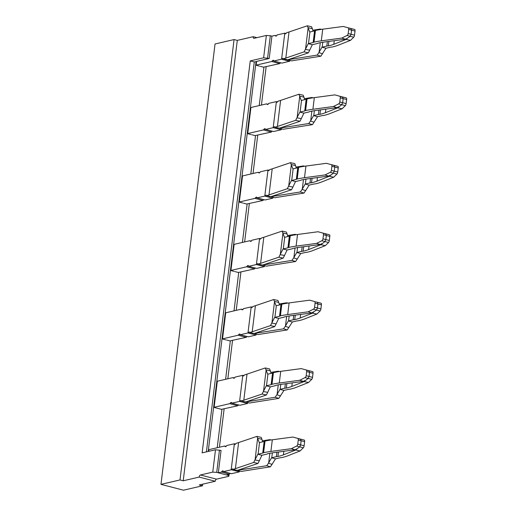 <?xml version="1.0" encoding="UTF-8"?>
<svg xmlns="http://www.w3.org/2000/svg" width="516" height="516" viewBox="0 0 516 516"><rect width="100%" height="100%" fill="white"/><g stroke="black" fill="none" stroke-linecap="round" stroke-linejoin="round"><path stroke-width="0.77" d="M256.575 61.559L254.278 61.946L206.4 451.887M266.133 66.764L261.431 105.058M257.736 135.198L253.034 173.492M249.331 203.626L244.629 241.927M240.927 272.061L236.225 310.355M232.529 340.495L227.827 378.789M224.125 408.924L219.423 447.224M254.278 61.946L250.254 60.901L263.624 57.798L269.191 58.489L256.594 61.41L256.136 65.132L271.797 61.501L272.545 60.649A1.922 0.968 -75.5 0 1 273.351 60.275A1.922 0.968 -75.5 0 1 273.88 61.017L281.923 63.1L289.65 61.211L281.601 59.127L273.88 61.017M250.254 60.901L202.13 452.874L215.501 449.771L212.753 472.121L200.414 474.984A1.922 0.968 104.5 0 0 199.157 477.081L183.212 480.783L237.289 40.396L253.227 36.694L256.91 37.649M267.585 58.069L270.326 35.727L271.932 36.139L274.996 35.43L275.576 35.972A1.935 0.974 -75.5 0 0 275.808 36.101A1.935 0.974 -75.5 0 0 277.079 34.946L284.793 33.159L285.961 33.579M269.191 58.489L271.932 36.139M229.091 474.256L228.846 476.287L216.501 479.151A1.922 0.968 -75.5 0 0 215.243 481.254L199.299 484.95L202.517 485.788L202.717 484.156M270.326 35.727L266.372 35.456L263.624 57.798M253.227 36.694A1.922 0.968 104.5 0 0 253.775 38.319A1.922 0.968 104.5 0 0 254.027 38.319L266.372 35.456M183.212 480.783L179.994 479.945L160.966 484.363L215.043 43.976L234.07 39.558L237.289 40.396M179.994 479.945L234.07 39.558M202.517 485.788L183.49 490.2L160.966 484.363M230.162 473.346L229.427 474.178L226.363 474.888L218.32 472.804L221.061 450.455L215.501 449.771M219.455 450.042L216.714 472.385L227.975 475.307L228.846 476.287M228.072 474.494L227.975 475.307M216.714 472.385L212.753 472.121M215.243 481.254L199.157 477.081M208.2 451.468L256.078 61.527M260.303 66.338L263.921 67.28L259.219 105.574M251.898 134.773L255.517 135.708L250.815 174.008M243.494 203.207L247.119 204.143L242.417 242.436M235.096 271.635L238.715 272.577L234.012 310.871M226.692 340.07L230.31 341.005L225.608 379.305M217.21 447.733L221.912 409.44L213.863 407.356M216.81 381.343L217.307 381.376M225.885 339.857L222.267 338.922M225.215 312.909L225.705 312.948M234.29 271.429L230.671 270.487M233.613 244.481L234.109 244.513M242.694 202.994L239.076 202.059M242.017 176.046L242.514 176.079M251.092 134.566L247.474 133.625M250.421 107.618L250.911 107.651M259.496 66.132L255.878 65.19M234.509 377.989L232.98 377.589L217.326 381.227L214.121 407.292L229.781 403.66L237.824 405.75L221.506 409.336M218.287 408.498L217.488 408.291M242.907 309.555L241.385 309.161L225.724 312.793L222.525 338.864L238.186 335.232L246.229 337.316L229.91 340.902M251.311 241.12L249.789 240.727L234.129 244.358L230.929 270.429L246.59 266.798L254.633 268.881L238.315 272.474M259.716 172.692L258.194 172.292L242.533 175.93L239.327 201.995L254.988 198.363L263.031 200.453L246.713 204.039M268.12 104.258L266.591 103.864L250.931 107.496L247.732 133.567L263.392 129.935L271.435 132.019L255.117 135.605M271.797 61.501L279.84 63.584L263.521 67.177M279.84 63.584L280.575 62.752M262.089 394.031L263.334 391.534L267.701 392.341L266.372 394.998L262.089 394.031L243.804 400.21A76.923 16.905 -173 0 1 241.52 400.9L240.998 400.416L239.579 401.39L231.865 403.177A1.922 0.968 -75.5 0 0 231.336 402.435A1.922 0.968 -75.5 0 0 230.529 402.815L229.781 403.66M232.98 377.589L233.561 378.131A1.935 0.974 -75.5 0 0 233.793 378.26A1.935 0.974 -75.5 0 0 235.064 377.106L242.778 375.319L243.952 375.738M237.824 405.75L238.56 404.912M231.865 403.177L239.908 405.266L247.622 403.473L239.592 401.287L242.765 375.422L243.242 376.035L244.719 374.829A76.923 16.905 -173 0 0 247.003 374.139L243.804 400.21M270.494 325.596L271.738 323.1L276.099 323.913L274.776 326.57L270.494 325.596L252.208 331.775A76.923 16.905 -173 0 1 249.925 332.465L249.402 331.982L247.983 332.955L240.269 334.749A1.922 0.968 -75.5 0 0 239.74 334.007A1.922 0.968 -75.5 0 0 238.934 334.381L238.186 335.232M241.385 309.161L241.965 309.697A1.935 0.974 -75.5 0 0 242.198 309.832A1.935 0.974 -75.5 0 0 243.468 308.678L251.182 306.885L252.35 307.304M246.229 337.316L246.964 336.484M240.269 334.749L248.312 336.832L256.026 335.045L247.996 332.852L251.169 306.988L251.64 307.601L253.124 306.401A76.923 16.905 -173 0 0 255.407 305.704L252.208 331.775M278.892 257.168L280.136 254.665L284.503 255.478L283.181 258.135L278.892 257.168L260.606 263.341A76.923 16.905 -173 0 1 258.322 264.037L257.8 263.547L256.381 264.527L248.667 266.314A1.922 0.968 -75.5 0 0 248.144 265.572A1.922 0.968 -75.5 0 0 247.338 265.946L246.59 266.798M249.789 240.727L250.37 241.269A1.935 0.974 -75.5 0 0 250.595 241.398A1.935 0.974 -75.5 0 0 251.873 240.243L259.587 238.457L260.754 238.876M254.633 268.881L255.368 268.049M248.667 266.314L256.716 268.397L264.431 266.611L256.394 264.424L259.574 238.56L260.045 239.172L261.528 237.966A76.923 16.905 -173 0 0 263.805 237.276L260.606 263.341M287.296 188.733L288.541 186.237L292.907 187.044L291.585 189.701L287.296 188.733L269.01 194.913A76.923 16.905 -173 0 1 266.727 195.603L266.204 195.119L264.785 196.093L257.071 197.88A1.922 0.968 -75.5 0 0 256.549 197.138A1.922 0.968 -75.5 0 0 255.736 197.518L254.988 198.363M258.194 172.292L258.768 172.834A1.935 0.974 -75.5 0 0 259 172.963A1.935 0.974 -75.5 0 0 260.27 171.815L267.985 170.022L269.159 170.441M263.031 200.453L263.766 199.621M257.071 197.88L265.114 199.969L272.829 198.176L264.798 195.99L267.972 170.125L268.449 170.738L269.926 169.532A76.923 16.905 -173 0 0 272.209 168.842L269.01 194.913M295.7 120.299L296.945 117.803L301.312 118.616L299.983 121.273L295.7 120.299L277.415 126.478A76.923 16.905 -173 0 1 275.131 127.175L274.609 126.684L273.19 127.658L265.476 129.452A1.922 0.968 -75.5 0 0 264.947 128.71A1.922 0.968 -75.5 0 0 264.14 129.084L263.392 129.935M266.591 103.864L267.172 104.406A1.935 0.974 -75.5 0 0 267.404 104.535A1.935 0.974 -75.5 0 0 268.675 103.381L276.389 101.594L277.556 102.007M271.435 132.019L272.171 131.187M265.476 129.452L273.519 131.535L281.233 129.748L273.203 127.555L276.376 101.691L276.847 102.303L278.33 101.104A76.923 16.905 -173 0 0 280.614 100.407L277.415 126.478M281.588 59.23L289.637 61.314M284.793 33.159L286.045 33.482L285.251 33.875L284.78 33.263L281.601 59.127L283.013 58.256L283.536 58.74A76.923 16.905 -173 0 0 285.812 58.05L304.098 51.871L308.387 52.838L290.102 59.017A81.734 17.963 -173 0 1 287.638 59.766L283.536 58.74M286.051 33.475L286.735 32.669A76.923 16.905 -173 0 0 289.018 31.979L285.812 58.05M276.518 35.823L274.996 35.43M290.173 60.443L289.65 61.211M322.513 53.819L318.907 52.568L317.14 55.109L290.972 59.243A81.734 17.963 -173 0 0 287.793 59.804L291.733 60.869A76.923 16.905 7 0 1 294.675 60.346L320.842 56.212L325.957 48.246L321.965 47.201L319.088 52.264L320.268 42.699M239.579 401.39L247.622 403.473M242.778 375.319L244.036 375.642M248.157 402.609L247.635 403.37M280.498 395.985L276.899 394.727L275.125 397.268L248.957 401.403A81.734 17.963 -173 0 0 245.784 401.964L249.718 403.028A76.923 16.905 7 0 1 252.666 402.506L278.834 398.371L283.948 390.406L279.949 389.361L277.079 394.43L278.253 384.859M247.983 332.955L256.026 335.045M251.182 306.885L252.434 307.214M256.562 334.175L256.039 334.942M288.902 327.55L285.303 326.293L283.529 328.834L257.361 332.968A81.734 17.963 -173 0 0 254.182 333.53L258.123 334.594A76.923 16.905 7 0 1 261.07 334.071L287.238 329.937L292.346 321.978L288.354 320.926L285.483 325.996L286.657 316.431M256.381 264.527L264.431 266.611M259.587 238.457L260.838 238.779M264.966 265.74L264.437 266.508M297.306 259.116L293.701 257.865L291.933 260.406L265.766 264.54A81.734 17.963 -173 0 0 262.586 265.101L266.527 266.159A76.923 16.905 7 0 1 269.468 265.643L295.636 261.509L300.751 253.543L296.752 252.498L293.881 257.561L295.055 247.996M264.785 196.093L272.829 198.176M267.985 170.022L269.242 170.351M273.37 197.312L272.841 198.073M305.704 190.688L302.105 189.43L300.331 191.971L274.164 196.106A81.734 17.963 -173 0 0 270.99 196.667L274.925 197.731A76.923 16.905 7 0 1 277.872 197.209L304.04 193.074L309.155 185.115L305.156 184.064L302.286 189.133L303.46 179.562M273.19 127.658L281.233 129.748M276.389 101.594L277.647 101.916M281.768 128.877L281.246 129.645M314.109 122.253L310.509 121.002L308.736 123.537L282.568 127.671A81.734 17.963 -173 0 0 279.395 128.239L283.329 129.297A76.923 16.905 7 0 1 286.277 128.781L312.444 124.646L317.553 116.681L313.56 115.629L310.69 120.699L311.864 111.134M286.154 59.392L285.632 60.14L286.161 59.392M308.013 27.638L312.348 28.722L311.587 26.768L307.304 25.8L309.697 32.024A43.273 9.514 -173 0 1 309.935 31.966L308.504 43.602A43.273 9.514 -173 0 0 308.265 43.66L304.098 51.871M307.304 25.8L289.018 31.979M320.61 29.502L320.339 29.038L312.786 30.231M320.339 29.038L321.462 29.373M317.14 55.109L320.842 56.212M244.139 401.551L243.617 402.299L244.145 401.558M241.52 400.9L245.622 401.925A81.734 17.963 -173 0 0 248.086 401.177L266.372 394.998M263.334 391.534L266.256 385.82L270.3 386.858L267.701 392.341M266.004 369.798L270.332 370.881L269.578 368.927L265.288 367.96L266.121 370.14L263.547 391.076M265.288 367.96L247.003 374.139M278.595 371.662L278.324 371.197L270.777 372.391M278.324 371.197L279.446 371.533M275.125 397.268L278.834 398.371M252.543 333.123L252.021 333.871L252.55 333.123M249.925 332.465L254.027 333.491A81.734 17.963 -173 0 0 256.491 332.743L274.776 326.57M271.738 323.1L274.654 317.392L278.704 318.424L276.099 323.913M274.402 301.363L278.737 302.453L277.976 300.499L273.693 299.532L274.518 301.705L271.951 322.648M273.693 299.532L255.407 305.704M286.999 303.227L286.728 302.769L279.175 303.963M286.728 302.769L287.851 303.098M283.529 328.834L287.238 329.937M260.941 264.689L260.419 265.437L260.954 264.689M258.322 264.037L262.431 265.056A81.734 17.963 -173 0 0 264.895 264.315L283.181 258.135M280.136 254.665L283.058 248.957L287.102 249.996L284.503 255.478M282.807 232.935L287.141 234.019L286.38 232.065L282.097 231.097L282.923 233.277L280.349 254.214M282.097 231.097L263.805 237.276M295.404 234.799L295.133 234.335L287.58 235.528M295.133 234.335L296.255 234.67M291.933 260.406L295.636 261.509M269.346 196.254L268.823 197.009L269.352 196.261M266.727 195.603L270.829 196.628A81.734 17.963 -173 0 0 273.293 195.88L291.585 189.701M288.541 186.237L291.463 180.523L295.507 181.561L292.907 187.044M291.211 164.501L295.539 165.584L294.784 163.636L290.495 162.663L291.327 164.843L288.754 185.779M290.495 162.663L272.209 168.842M303.801 166.365L303.537 165.9L295.984 167.094M303.537 165.9L304.659 166.236M300.331 191.971L304.04 193.074M277.75 127.826L277.227 128.574L277.756 127.826M275.131 127.175L279.233 128.194A81.734 17.963 -173 0 0 281.697 127.446L299.983 121.273M296.945 117.803L299.861 112.095L303.911 113.127L301.312 118.616M299.615 96.066L303.943 97.156L303.189 95.202L298.899 94.234L299.725 96.415L297.158 117.351M298.899 94.234L280.614 100.407M312.206 97.937L311.935 97.472L304.382 98.666M311.935 97.472L313.057 97.801M308.736 123.537L312.444 124.646M305.349 49.368L309.71 50.181L308.387 52.838M312.348 28.722L313.102 31.231M309.71 50.181L312.315 44.699L308.265 43.66M321.965 47.201A38.461 8.456 7 0 0 322.184 47.149L326.809 46.079A4.805 1.058 -173 0 1 328.331 45.918A72.117 15.854 -173 0 0 333.82 44.279L346.133 39.41L350.506 40.345L338.199 45.215A76.923 16.905 -173 0 1 332.517 46.924L332.356 46.962A4.805 1.058 -173 0 1 330.833 47.117L326.202 48.194A43.273 9.514 7 0 1 325.957 48.246M270.332 370.881L271.094 373.39M283.948 390.406A43.273 9.514 7 0 0 284.193 390.354L288.818 389.277A4.805 1.058 -173 0 0 290.34 389.122L290.508 389.083A76.923 16.905 -173 0 0 296.184 387.374L308.497 382.504L304.118 381.569L308.026 378.576L309.02 376.596L309.523 372.475L309 370.862L305.988 369.908A1.922 1.206 107.5 0 0 305.956 369.901L301.221 368.611L280.717 371.352A76.923 16.905 7 0 0 273.435 372.649L273.267 372.687A4.805 1.058 7 0 0 272.551 373.055L267.92 374.126A43.273 9.514 -173 0 0 267.681 374.184L266.121 370.14M267.92 374.126L266.495 385.762A43.273 9.514 -173 0 0 266.256 385.82M278.737 302.453L279.498 304.956M288.354 320.926A38.461 8.456 7 0 0 288.573 320.881L293.198 319.804A4.805 1.058 -173 0 1 294.72 319.649A72.117 15.854 -173 0 0 300.209 318.004L312.522 313.141L316.901 314.076L320.133 310.935A1.922 0.703 -77.9 0 0 320.913 308.91L321.423 304.788A1.922 0.703 -77.9 0 0 321.081 303.215L317.385 302.421L317.927 304.04L315.082 303.144A1.922 1.206 107.5 0 0 314.392 301.479L314.418 301.486A1.922 1.206 107.5 0 0 314.36 301.467L309.619 300.177L289.121 302.924A76.923 16.905 7 0 0 281.839 304.221L281.671 304.253A4.805 1.058 7 0 0 280.956 304.621L276.324 305.691A43.273 9.514 -173 0 0 276.086 305.749L274.518 301.705M276.324 305.691L274.899 317.334A43.273 9.514 -173 0 0 274.654 317.392M316.901 314.076L304.588 318.94A76.923 16.905 -173 0 1 298.912 320.655L298.745 320.694A4.805 1.058 -173 0 1 297.222 320.849L292.591 321.92A43.273 9.514 7 0 1 292.346 321.978M287.141 234.019L287.896 236.528M300.751 253.543A43.273 9.514 7 0 0 300.996 253.491L305.627 252.414A4.805 1.058 -173 0 0 307.149 252.26L307.31 252.221A76.923 16.905 -173 0 0 312.993 250.512L325.299 245.642L320.926 244.707L324.828 241.707L325.822 239.734L326.331 235.606L325.802 233.993L322.79 233.045A1.922 1.206 107.5 0 0 322.764 233.039L318.024 231.749L297.526 234.49A76.923 16.905 7 0 0 290.237 235.786L290.076 235.825A4.805 1.058 7 0 0 289.353 236.186L284.729 237.263A43.273 9.514 -173 0 0 284.49 237.321L282.923 233.277M284.729 237.263L283.297 248.899A43.273 9.514 -173 0 0 283.058 248.957M295.539 165.584L296.3 168.093M309.155 185.115A43.273 9.514 7 0 0 309.4 185.057L314.025 183.98A4.805 1.058 -173 0 0 315.547 183.825L315.715 183.786A76.923 16.905 -173 0 0 321.391 182.077L333.704 177.207L329.324 176.272L333.233 173.279L334.226 171.299L334.736 167.178L334.207 165.565L331.195 164.617A1.922 1.206 107.5 0 0 331.162 164.604L326.428 163.314L305.93 166.055A76.923 16.905 7 0 0 298.641 167.352L298.48 167.39A4.805 1.058 7 0 0 297.758 167.758L293.133 168.829A43.273 9.514 -173 0 0 292.888 168.887L291.327 164.843M293.133 168.829L291.701 180.465A43.273 9.514 -173 0 0 291.463 180.523M303.943 97.156L304.704 99.659M317.553 116.681A43.273 9.514 7 0 0 317.798 116.622L322.429 115.552A4.805 1.058 -173 0 0 323.951 115.397L324.119 115.358A76.923 16.905 -173 0 0 329.795 113.643L342.108 108.779L337.728 107.844L341.637 104.845L342.63 102.871L343.134 98.743L342.605 97.131L339.599 96.182A1.922 1.206 107.5 0 0 339.567 96.176L334.826 94.879L314.328 97.627A76.923 16.905 7 0 0 307.046 98.924L306.878 98.962A4.805 1.058 7 0 0 306.162 99.324L301.531 100.394A43.273 9.514 -173 0 0 301.292 100.452L299.725 96.415M301.531 100.394L300.106 112.036A43.273 9.514 -173 0 0 299.861 112.095M309.935 31.966L314.567 30.889A4.805 1.058 7 0 1 315.282 30.528L315.444 30.489A76.923 16.905 7 0 1 322.732 29.193L343.23 26.451L347.971 27.741A1.922 1.206 107.5 0 1 347.997 27.748L351.009 28.696L351.538 30.309L351.028 34.437L350.042 36.417L347.371 38.203L345.372 39.21L324.867 41.957A72.117 15.854 7 0 0 317.875 43.209A4.805 1.058 7 0 1 317.159 43.57L312.528 44.647A38.461 8.456 -173 0 0 312.315 44.699M345.372 39.21L341.805 38.087L321.3 40.835A76.923 16.905 7 0 0 314.018 42.125L313.851 42.164A4.805 1.058 7 0 0 313.135 42.531L308.504 43.602M314.567 30.889L313.135 42.531M349.145 28.109L354.685 29.483A1.922 0.703 -77.9 0 1 355.034 31.057L354.524 35.185A1.922 0.703 -77.9 0 1 353.737 37.204L350.506 40.345M305.356 380.363L303.356 381.376L282.858 384.117A72.117 15.854 7 0 0 275.86 385.368A4.805 1.058 7 0 1 275.144 385.736L270.513 386.807A38.461 8.456 -173 0 0 270.3 386.858M303.356 381.376L299.79 380.247L279.291 382.995A76.923 16.905 7 0 0 272.003 384.291L271.842 384.323A4.805 1.058 7 0 0 271.119 384.691L266.495 385.762M272.551 373.055L271.119 384.691M304.118 381.569L291.811 386.439A72.117 15.854 -173 0 1 286.322 388.084A4.805 1.058 -173 0 0 284.8 388.238L280.169 389.309A38.461 8.456 7 0 1 279.949 389.361M307.13 370.269L312.677 371.643A1.922 0.703 -77.9 0 1 313.019 373.216L312.515 377.344A1.922 0.703 -77.9 0 1 311.728 379.363L308.497 382.504M321.423 304.788L317.927 304.04L317.424 308.168L316.431 310.142L311.761 312.941L291.263 315.682A72.117 15.854 7 0 0 284.264 316.94A4.805 1.058 7 0 1 283.548 317.301L278.917 318.372A38.461 8.456 -173 0 0 278.704 318.424M311.761 312.941L308.194 311.819L287.696 314.56A76.923 16.905 7 0 0 280.407 315.856L280.246 315.895A4.805 1.058 7 0 0 279.524 316.256L274.899 317.334M280.956 304.621L279.524 316.256M315.534 301.841L321.081 303.215M322.165 243.5L320.159 244.507L299.661 247.254A72.117 15.854 7 0 0 292.669 248.506A4.805 1.058 7 0 1 291.946 248.867L287.322 249.944A38.461 8.456 -173 0 0 287.102 249.996M320.159 244.507L316.592 243.384L296.094 246.126A76.923 16.905 7 0 0 288.812 247.422L288.644 247.461A4.805 1.058 7 0 0 287.928 247.828L283.297 248.899M289.353 236.186L287.928 247.828M320.926 244.707L308.613 249.576A72.117 15.854 -173 0 1 303.124 251.215A4.805 1.058 -173 0 0 301.602 251.369L296.971 252.447A38.461 8.456 7 0 1 296.752 252.498M323.938 233.406L329.479 234.78A1.922 0.703 -77.9 0 1 329.827 236.354L329.318 240.482A1.922 0.703 -77.9 0 1 328.531 242.501L325.299 245.642M330.569 175.072L328.563 176.079L308.065 178.82A72.117 15.854 7 0 0 301.073 180.071A4.805 1.058 7 0 1 300.351 180.439L295.726 181.509A38.461 8.456 -173 0 0 295.507 181.561M328.563 176.079L324.996 174.95L304.498 177.697A76.923 16.905 7 0 0 297.216 178.994L297.048 179.033A4.805 1.058 7 0 0 296.332 179.394L291.701 180.465M297.758 167.758L296.332 179.394M329.324 176.272L317.017 181.142A72.117 15.854 -173 0 1 311.529 182.787A4.805 1.058 -173 0 0 310.006 182.941L305.375 184.012A38.461 8.456 7 0 1 305.156 184.064M332.336 164.972L337.883 166.345A1.922 0.703 -77.9 0 1 338.225 167.926L337.722 172.047A1.922 0.703 -77.9 0 1 336.935 174.073L333.704 177.207M338.967 106.638L336.967 107.644L316.469 110.385A72.117 15.854 7 0 0 309.471 111.643A4.805 1.058 7 0 1 308.755 112.004L304.124 113.081A38.461 8.456 -173 0 0 303.911 113.127M336.967 107.644L333.401 106.522L312.902 109.263A76.923 16.905 7 0 0 305.614 110.559L305.453 110.598A4.805 1.058 7 0 0 304.73 110.959L300.106 112.036M306.162 99.324L304.73 110.959M337.728 107.844L325.415 112.707A72.117 15.854 -173 0 1 319.926 114.352A4.805 1.058 -173 0 0 318.404 114.507L313.78 115.584A38.461 8.456 7 0 1 313.56 115.629M340.741 96.544L346.288 97.917A1.922 0.703 -77.9 0 1 346.629 99.491L346.12 103.613A1.922 0.703 -77.9 0 1 345.339 105.638L342.108 108.779M347.997 27.748A1.922 1.206 107.5 0 1 348.687 29.412L348.184 33.54A1.922 1.206 107.5 0 1 347.023 35.462L341.805 38.087M328.331 45.918L328.885 41.415M346.133 39.41L347.371 38.203M305.988 369.908A1.922 1.206 107.5 0 1 306.678 371.572L306.169 375.7A1.922 1.206 107.5 0 1 305.008 377.622L299.79 380.247M286.322 388.084L286.87 383.582M315.082 303.144L314.573 307.265A1.922 1.206 107.5 0 1 313.412 309.194L308.194 311.819M294.72 319.649L295.275 315.147M312.522 313.141L313.76 311.935M322.79 233.045A1.922 1.206 107.5 0 1 323.48 234.709L322.977 238.837A1.922 1.206 107.5 0 1 321.816 240.759L316.592 243.384M303.124 251.215L303.679 246.713M331.195 164.617A1.922 1.206 107.5 0 1 331.885 166.281L331.382 170.403A1.922 1.206 107.5 0 1 330.214 172.331L324.996 174.95M311.529 182.787L312.077 178.284M339.599 96.182A1.922 1.206 107.5 0 1 340.289 97.846L339.78 101.968A1.922 1.206 107.5 0 1 338.619 103.897L333.401 106.522M319.926 114.352L320.481 109.85M272.1 464.413L268.494 463.162L266.72 465.703L270.429 466.806L275.544 458.84L271.545 457.795L268.675 462.858L269.849 453.293M270.429 466.806L244.262 470.94A76.923 16.905 -173 0 0 241.32 471.456L237.379 470.398A81.734 17.963 -173 0 1 240.553 469.837L240.624 469.296M266.72 465.703L240.553 469.837M271.545 457.795A38.461 8.456 7 0 0 271.764 457.744L276.395 456.666A4.805 1.058 -173 0 1 277.918 456.512A72.117 15.854 -173 0 0 283.407 454.867L295.72 450.004L300.093 450.939L287.78 455.809A76.923 16.905 -173 0 1 282.104 457.518L281.942 457.557A4.805 1.058 -173 0 1 280.414 457.711L275.789 458.782A43.273 9.514 7 0 1 275.544 458.84M270.197 440.096L269.926 439.632L271.048 439.967M269.926 439.632L262.373 440.825M239.759 471.037L239.23 471.805L235.212 470.734L235.741 469.986L235.212 470.734L231.187 469.721L239.23 471.805M298.732 438.703L304.272 440.077A1.922 0.703 -77.9 0 1 304.621 441.651L304.111 445.779A1.922 0.703 -77.9 0 1 303.324 447.798L300.093 450.939M231.174 469.818L223.46 471.611L231.503 473.694L239.218 471.908M237.225 470.353A81.734 17.963 -173 0 0 239.688 469.612L257.974 463.433L253.685 462.465L235.399 468.638A76.923 16.905 -173 0 1 233.116 469.334L237.225 470.353M277.918 456.512L278.466 452.01M295.72 450.004L296.958 448.797L294.952 449.804L274.454 452.551A72.117 15.854 7 0 0 267.462 453.803A4.805 1.058 7 0 1 266.74 454.164L262.115 455.241A38.461 8.456 7 0 0 261.896 455.293L257.852 454.254A43.273 9.514 7 0 1 258.09 454.196L262.721 453.125A4.805 1.058 7 0 1 263.437 452.758L263.605 452.719A76.923 16.905 7 0 1 270.887 451.423L291.385 448.681L296.61 446.056A1.922 1.206 -72.5 0 0 297.771 444.134L298.274 440.006A1.922 1.206 107.5 0 0 297.584 438.342A1.922 1.206 107.5 0 1 297.584 438.342L292.817 437.046L272.319 439.787L270.887 451.423M297.584 438.342L300.596 439.29L301.125 440.903L300.615 445.031L299.622 447.004L296.958 448.797M208.716 451.345L208.922 449.655L224.583 446.024L225.157 446.566A1.935 0.974 -75.5 0 0 225.389 446.695A1.935 0.974 -75.5 0 0 226.666 445.54L234.38 443.754L235.631 444.076M234.38 443.754L235.548 444.166M229.427 474.178L221.377 472.095L222.132 471.243A1.922 0.968 -75.5 0 1 222.938 470.869A1.922 0.968 -75.5 0 1 223.46 471.611M218.32 472.804L221.377 472.095M226.105 446.417L224.583 446.024M256.891 436.394L257.6 438.232L261.935 439.316L261.173 437.362L256.891 436.394L238.598 442.573A76.923 16.905 7 0 1 236.322 443.263L234.838 444.463L234.367 443.857L231.187 469.721L232.593 468.844L233.116 469.334M294.952 449.804L291.385 448.681M208.406 449.778L208.903 449.81M257.852 454.254L253.685 462.465M257.6 438.232L255.143 459.511M254.93 459.962L259.296 460.775L257.974 463.433M261.935 439.316L262.689 441.825M259.296 460.775L261.896 455.293M257.716 438.574L259.277 442.612A43.273 9.514 7 0 1 259.522 442.56L264.147 441.483A4.805 1.058 7 0 1 264.869 441.122L265.031 441.083A76.923 16.905 7 0 1 272.319 439.787M264.147 441.483L262.721 453.125M216.501 479.151L200.414 474.984M231.858 403.157L230.529 402.815M234.058 378.26L233.561 378.131M240.263 334.723L238.934 334.381M242.462 309.826L241.965 309.697M248.667 266.295L247.338 265.946M250.866 241.398L250.37 241.269M257.065 197.86L255.736 197.518M259.264 172.963L258.768 172.834M265.469 129.432L264.14 129.084M267.669 104.535L267.172 104.406M273.873 60.998L272.545 60.649M276.073 36.101L275.576 35.972M308.129 27.98L305.562 48.917M290.972 59.243L291.037 58.701M248.957 401.403L249.028 400.861M257.361 332.968L257.426 332.427M265.766 264.54L265.83 263.999M274.164 196.106L274.235 195.564M282.568 127.671L282.633 127.129M322.184 47.149L322.784 42.26M280.169 389.309L280.769 384.42M288.573 320.881L289.173 315.986M296.971 252.447L297.571 247.557M305.375 184.012L305.975 179.123M313.78 115.584L314.379 110.695M354.685 29.483L348.029 27.761M322.732 29.193L321.3 40.835M315.444 30.489L314.018 42.125M315.282 30.528L313.851 42.164M353.737 37.204L347.023 35.462M326.809 46.079L327.357 41.622M333.82 44.279L334.258 40.7M312.677 371.643L306.014 369.92M280.717 371.352L279.291 382.995M273.435 372.649L272.003 384.291M273.267 372.687L271.842 384.323M311.728 379.363L305.008 377.622M284.8 388.238L285.342 383.781M291.811 386.439L292.25 382.859M289.121 302.924L287.696 314.56M281.839 304.221L280.407 315.856M281.671 304.253L280.246 315.895M320.133 310.935L313.412 309.194M293.198 319.804L293.746 315.353M300.209 318.004L300.647 314.425M329.479 234.78L322.822 233.058M297.526 234.49L296.094 246.126M290.237 235.786L288.812 247.422M290.076 235.825L288.644 247.461M328.531 242.501L321.816 240.759M301.602 251.369L302.15 246.919M308.613 249.576L309.052 245.997M337.883 166.345L331.22 164.623M305.93 166.055L304.498 177.697M298.641 167.352L297.216 178.994M298.48 167.39L297.048 179.033M336.935 174.073L330.214 172.331M310.006 182.941L310.548 178.484M317.017 181.142L317.456 177.562M346.288 97.917L339.625 96.189M314.328 97.627L312.902 109.263M307.046 98.924L305.614 110.559M306.878 98.962L305.453 110.598M345.339 105.638L338.619 103.897M318.404 114.507L318.952 110.056M325.415 112.707L325.854 109.134M355.034 31.057L348.687 29.412M354.524 35.185L348.184 33.54M313.019 373.216L306.678 371.572M312.515 377.344L306.169 375.7M320.913 308.91L314.573 307.265M329.827 236.354L323.48 234.709M329.318 240.482L322.977 238.837M338.225 167.926L331.885 166.281M337.722 172.047L331.382 170.403M346.629 99.491L340.289 97.846M346.12 103.613L339.78 101.968M271.764 457.744L272.364 452.855M276.395 456.666L276.944 452.216M283.407 454.867L283.845 451.294M296.61 446.056L303.324 447.798M297.616 438.355L304.272 440.077M223.46 471.592L222.132 471.243M225.66 446.695L225.157 446.566M297.771 444.134L304.111 445.779M298.274 440.006L304.621 441.651M238.598 442.573L235.399 468.638M259.522 442.56L258.09 454.196M264.869 441.122L263.437 452.758M265.031 441.083L263.605 452.719"/></g></svg>
